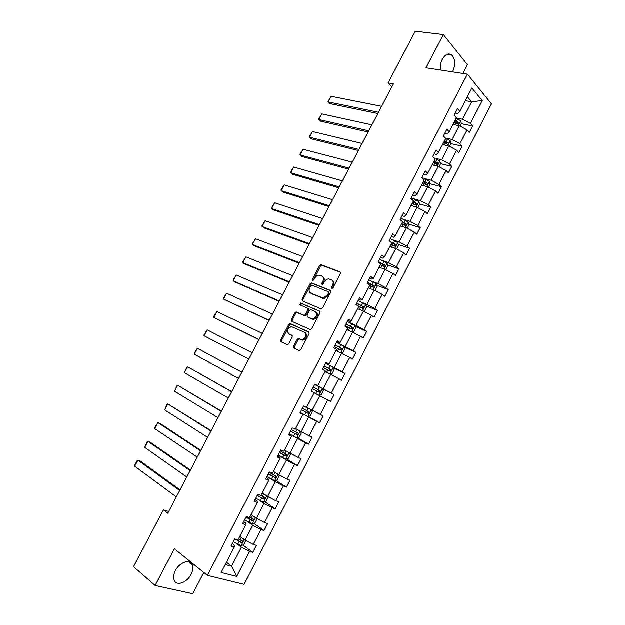 <?xml version="1.0" encoding="UTF-8"?>
<svg xmlns="http://www.w3.org/2000/svg" width="625" height="625" viewBox="0 0 625 625"><rect width="100%" height="100%" fill="white"/><g stroke="black" fill="none" stroke-linecap="round" stroke-linejoin="round"><path stroke-width="0.94" d="M331.859 288.367L333.086 287.727L340.445 273.609L340.07 271.875L320.953 264.688L319.57 265.656L312.344 279.461L312.82 280.703L314.703 278.234C315.812 276.312 317.273 275.289 319.078 275.156L321.703 275.953C323.578 276.992 323.953 278.82 322.82 281.453L321.875 283.258L322.125 284.469L323.328 283.844L324.273 282.031C325.391 280.102 326.859 279.062 328.688 278.93L331.391 279.742C333.305 280.797 333.695 282.656 332.555 285.312L331.609 287.141L331.859 288.367M191.102 574.375C192.938 570.695 193.344 567.492 192.328 564.781C190.172 558.609 179.57 562.133 175.422 570.586C173.602 574.234 173.172 577.414 174.148 580.109C176.336 586.492 187.047 582.75 191.102 574.375M452.547 71.906L452.656 71.703C455.547 64.977 455.359 59.5 452.078 55.258C448.719 52.734 445.477 54.062 442.344 59.258C440.625 62.711 439.984 66.305 440.414 70.039M293.625 346.172L293.945 348L299.102 350.484L300.836 349.633L309.109 333.758L308.766 331.938L290.055 323.516L288.797 324.453L280.672 339.961L280.969 341.75L287.492 344.758L288.734 343.828L292.234 337.117L291.922 335.32L288.891 333.898C286.633 330.906 287.484 328.484 291.445 326.641L304.617 332.359C306.969 335.359 306.133 337.82 302.125 339.734L298.406 338.492L297.148 339.43L293.625 346.172L294.508 346.688L294.547 348.289M462.898 73.492L467.445 64.742L443.352 34.609L425.977 67.82L467.383 74.18L207.391 575.391L174.344 548.766L155.125 585.5L133.547 566.672L163.438 509.859L167.797 513.203L393.453 83.891L388.07 82.953L391.828 86.977M443.352 34.609L415.281 31.25L388.07 82.953M320.836 308.789L322.578 307.898L330.781 292.156L330.414 290.398L311.422 282.836L310.078 283.789L302.023 299.18L302.344 300.914L320.836 308.789M319.969 312.914L311.727 328.727L310.438 329.672L291.68 321.297L291.367 319.531L294.836 312.914L296.117 311.969L304.305 315.367L305.602 314.422L307.914 309.992L307.586 308.227L299.883 304.906L300.578 303.023L319.617 311.125L319.969 312.914M155.125 585.5L192.781 593.75L203.812 572.5M232.242 543.633L234.25 545.125L234.297 547.047L230.969 546.086L234.695 538.891L238.008 539.875L245.852 524.719L242.586 523.664L246.297 516.5L249.547 517.578L257.359 502.484L254.148 501.344L257.844 494.211L261.039 495.375L268.82 480.344L265.656 479.117L269.336 472.016L272.484 473.266L280.227 458.297L277.117 456.984L280.781 449.906L283.875 451.25L291.594 436.344L288.539 434.945L292.18 427.898L295.219 429.328L302.906 414.484L299.898 413L303.531 405.984L306.523 407.5L314.172 392.719L311.219 391.141L314.836 384.156L317.773 385.758L325.391 371.039L322.492 369.383L326.094 362.43L328.977 364.109L336.562 349.453L333.711 347.711L337.305 340.789L340.133 342.555L347.688 327.961L344.891 326.133L348.461 319.242L351.242 321.094L358.766 306.555L356.016 304.648L359.578 297.781L362.305 299.711L369.797 285.242L367.102 283.25L370.641 276.414L373.32 278.43L380.781 264.016L378.141 261.938L381.664 255.133L384.297 257.227L391.727 242.875L389.125 240.719L392.641 233.938L395.219 236.117L402.617 221.82L400.07 219.586L403.57 212.836L406.102 215.094L413.469 200.859L410.969 198.547L414.453 191.82L416.937 194.156L424.273 179.977L421.828 177.586L425.297 170.891L427.727 173.305L435.039 159.188L432.633 156.719L436.094 150.047L438.477 152.539L445.758 138.477L443.398 135.938L446.844 129.289L449.18 131.859L456.43 117.859L454.117 115.234L457.547 108.617L459.836 111.266L471.883 88L482.211 100.594L470.414 123.461L472.602 125.992L469.273 132.445L467.07 129.938L459.969 143.703L462.203 146.156L458.867 152.641L456.609 150.211L449.484 164.031L451.766 166.406L448.414 172.914L446.117 170.562L438.953 184.438L441.281 186.742L437.914 193.273L435.57 190.992L428.383 204.922L430.758 207.156L427.375 213.719L424.992 211.508L417.773 225.5L420.195 227.656L416.797 234.242L414.359 232.109L407.117 246.156L409.586 248.234L406.172 254.844L403.695 252.789L396.414 266.891L398.93 268.898L395.508 275.539L392.977 273.562L385.672 287.719L388.234 289.648L384.797 296.312L382.219 294.414L374.883 308.633L377.492 310.477L374.039 317.172L371.422 315.352L364.055 329.625L366.711 331.398L363.242 338.117L360.57 336.375L353.18 350.711L355.883 352.398L352.406 359.148L349.68 357.484L342.258 371.875L345.008 373.484L341.516 380.266L338.75 378.68L331.289 393.133L334.094 394.664L330.586 401.469L327.766 399.969L320.281 414.484L323.133 415.93L319.609 422.758L316.742 421.344L309.227 435.914L312.125 437.281L308.586 444.141L305.672 442.805L298.117 457.438L301.07 458.719L297.516 465.609L294.555 464.352L286.969 479.047L289.969 480.25L286.406 487.164L283.391 485.992L275.773 500.75L278.828 501.867L275.242 508.812L272.18 507.727L264.531 522.547L267.633 523.57L264.039 530.547L260.922 529.547L253.242 544.43L256.398 545.375L252.789 552.375L249.617 551.461L236.727 576.438L221.125 572.492L234.297 547.047M467.383 74.18L491.453 103.883L244.102 584.383L207.391 575.391M247.008 521.242L252.75 525.305L245.062 540.18L239.828 536.359M245.062 540.18L253.242 544.43M252.75 525.305L260.922 529.547M243.664 521.586L245.695 523.023L245.852 524.719M258.219 499.578L264.031 503.484L256.375 518.297L251.078 514.617M256.375 518.297L264.531 522.547M264.031 503.484L272.18 507.727M255.031 499.625L257.086 501.016L257.359 502.484M269.391 478L275.258 481.758L267.633 496.508L262.281 492.969M267.633 496.508L275.773 500.75M275.258 481.758L283.391 485.992M266.359 477.766L268.43 479.094L268.82 480.344M280.516 456.508L286.445 460.117L278.852 474.812L273.445 471.406M278.852 474.812L286.969 479.047M286.445 460.117L294.555 464.352M277.633 455.992L279.734 457.273L280.227 458.297M291.594 435.109L297.586 438.57L290.023 453.203L284.555 449.93M290.023 453.203L298.117 457.438M297.586 438.57L305.672 442.805M288.859 434.312L291.594 436.344M302.625 413.797L308.672 417.109L301.141 431.68L295.625 428.547M301.141 431.68L309.227 435.914M308.672 417.109L316.742 421.344M300.047 412.719L302.906 414.484M314.109 392.828L319.719 395.742L312.219 410.25L306.648 407.25M312.219 410.25L320.281 414.484M319.719 395.742L327.766 399.969M325.055 371.68L330.719 374.461L323.25 388.914L317.125 385.789M323.25 388.914L331.289 393.133M330.719 374.461L338.75 378.68M314.742 384.344L317.773 385.758M335.961 350.617L341.672 353.266L334.234 367.656L328.047 364.68M334.234 367.656L342.258 371.875M341.672 353.266L349.68 357.484M325.812 362.961L328.977 364.109M346.812 329.641L352.586 332.156L345.18 346.492L338.93 343.656M345.18 346.492L353.18 350.711M352.586 332.156L360.57 336.375M336.844 341.672L339.055 342.672L340.133 342.555M357.625 308.75L363.445 311.133L356.07 325.414L349.766 322.719M356.07 325.414L364.055 329.625M363.445 311.133L371.422 315.352M347.828 320.461L350.055 321.414L351.242 321.094M368.398 287.945L374.273 290.203L366.922 304.414L360.562 301.859M366.922 304.414L374.883 308.633M374.273 290.203L382.219 294.414M358.766 299.344L361.016 300.242L362.305 299.711M379.125 267.219L385.047 269.352L377.727 283.508L371.312 281.094M377.727 283.508L385.672 287.719M385.047 269.352L392.977 273.562M369.656 278.312L371.93 279.164L373.32 278.43M389.805 246.586L395.781 248.586L388.492 262.688L382.016 260.414M388.492 262.688L396.414 266.891M395.781 248.586L403.695 252.789M380.508 257.367L382.797 258.164L384.297 257.227M400.445 226.031L406.469 227.906L399.211 241.953L392.68 239.812M399.211 241.953L407.117 246.156M406.469 227.906L414.359 232.109M391.312 236.508L393.625 237.258L395.219 236.117M411.039 205.555L417.109 207.312L409.883 221.297L403.305 219.297M409.883 221.297L417.773 225.5M417.109 207.312L424.992 211.508M402.07 215.734L404.398 216.438L406.102 215.094M421.594 185.164L427.719 186.797L420.516 200.727L413.883 198.859M420.516 200.727L428.383 204.922M427.719 186.797L435.57 190.992M412.789 195.039L415.141 195.695L416.937 194.156M432.102 164.859L438.273 166.367L431.102 180.242L424.414 178.508M431.102 180.242L438.953 184.438M438.273 166.367L446.117 170.562M423.461 174.438L425.828 175.047L427.727 173.305M442.57 144.633L448.789 146.023L441.648 159.836L434.906 158.234M441.648 159.836L449.484 164.031M448.789 146.023L456.609 150.211M434.086 153.914L436.477 154.477L438.477 152.539M452.992 124.484L459.266 125.758L452.156 139.516L445.359 138.047L450.281 140.883L450.969 143.633L449.531 146.414M452.156 139.516L459.969 143.703M459.266 125.758L467.07 129.938M444.672 133.477L447.078 133.984L449.18 131.859M465.305 100.703L471.633 101.828L462.617 119.281L456.328 118.047M462.617 119.281L470.414 123.461M482.211 100.594L471.633 101.828L467.359 96.727M168.711 511.477L163.438 509.859M225.227 564.57L231.586 566.25L241.43 547.211L235.742 543M226.422 562.258L231.586 566.25L236.727 576.438M455.219 113.117L457.641 113.586L459.836 111.266M241.43 547.211L249.617 551.461M454.812 122.43L457.492 122.969M461.258 123.719L472.602 125.992M443.875 142.117L447.055 142.82M450.945 143.672L462.203 146.156M433.57 162.016L436.438 162.711M440.539 163.695L451.766 166.406M423.234 181.992L425.234 182.516M430.047 183.789L441.281 186.742M412.852 202.055L413.273 202.172M419.516 203.953L430.758 207.156M408.93 224.187L420.195 227.656M398.297 244.5L409.586 248.234M387.617 264.891L398.93 268.898M376.875 285.344L388.234 289.648M366.086 305.875L377.492 310.477M355.242 326.477L366.711 331.398M344.336 347.141L355.883 352.398M333.375 367.875L345.008 373.484M322.344 388.672L334.094 394.664M308.062 416.438L319.609 422.758M297.359 437.664L308.586 444.141M286.586 458.969L297.516 465.609M275.75 480.359L286.406 487.164M264.844 501.836L275.242 508.812M253.875 523.398L264.039 530.547M242.852 545.055L252.789 552.375M332.305 288.383L333.398 285.898C334.508 283.32 334.164 281.484 332.352 280.383M322.648 276.586C324.438 277.656 324.773 279.477 323.664 282.039L322.578 284.484M340.555 272.344L321.789 265.289L320.406 266.25L313.047 280.664M330.867 290.82L312.273 283.414L310.93 284.367L302.883 299.742L302.805 301.109M328.539 293.023L328.289 291.789L311.938 285.172L310.75 285.797L309.758 287.688C308.625 290.305 308.984 292.141 310.82 293.211L323.211 298.047L327.531 294.953L328.539 293.023L329.383 293.602L328.5 291.938M329.383 293.602L328.383 295.531L324.055 298.617L311.672 293.781M307.812 308.375L308.445 308.781L308.773 310.539L306.469 314.969L304.758 315.836L296.984 312.516L295.703 313.453L292.242 320.07L292.211 321.531M320.023 311.492L301.703 303.633L300.445 305.148M311.664 318.719L312.812 318.922C316.914 317.031 317.773 314.586 315.383 311.594L310.664 309.656L309.352 310.609L307.031 315.047L307.367 316.828L313.672 319.469C317.773 317.578 318.633 315.141 316.242 312.148M308.023 317.242L307.367 316.828M312.531 319.266L308.227 317.375M305.492 332.891C307.844 335.891 307.008 338.344 303 340.258L299.281 339.016L298.023 339.953L294.508 346.688M289.406 334.211L288.891 333.898M292.242 335.578L289.773 334.422M309.125 332.234L290.93 324.047L289.672 324.984L281.562 340.477L281.578 342.047M460 126.148L461.336 123.578L460.672 120.781L456.266 118.164M378.523 112.297L328.203 101.969L331.195 96.344L381.641 106.359M331.195 96.344L328.008 101.398L329.992 103.672L377.859 113.563M454.203 122.156L457.969 124.18C458.938 124.281 459.203 123.766 458.766 122.633L455 120.609M454.711 121.18L457.07 122.297L457.359 123.578M368.766 130.852L318.852 119.578L321.859 113.93L371.898 124.898M321.859 113.93L318.68 118.961L320.664 121.234L368.148 132.023M443.789 142.281L447.555 144.305C448.523 144.398 448.797 143.891 448.375 142.766L444.586 140.734M444.312 141.258L446.703 142.398L446.961 143.688M446.703 142.398L448.375 142.766L446.68 142.383M439.016 166.766L440.562 163.773L439.852 161.062L433.469 157.57M358.977 149.477L309.469 137.242L312.484 131.57L362.117 143.5M312.484 131.57L309.312 136.594L311.312 138.859L358.406 150.562M433.328 162.492L437.109 164.516L437.945 162.984L434.133 160.93M433.883 161.422L436.297 162.586L436.516 163.883M436.297 162.586L437.914 162.961L436.242 162.555M428.453 187.195L430.109 184L429.375 181.32L421.945 177.352M349.148 168.172L300.055 154.977L303.078 149.281L352.305 162.172M303.078 149.281L299.914 154.281L301.922 156.547L348.633 169.164M422.828 182.781L426.617 184.805L427.477 183.289L423.633 181.219M423.406 181.664L425.844 182.859L426.031 184.156M417.859 207.711L419.617 204.305L418.859 201.664L411.414 197.695M339.289 186.938L290.602 172.766L293.633 167.055L342.453 180.922M293.633 167.055L290.484 172.039L290.602 172.766L292.492 174.297L338.82 187.836M412.281 203.148L416.086 205.18L416.969 203.672L413.094 201.578M412.883 201.984L415.359 203.211L415.5 204.508M407.211 228.305L409.078 224.688L408.297 222.086L400.836 218.117M329.391 205.773L281.117 190.617L284.164 184.891L332.562 199.734M284.164 184.891L281.023 189.852L281.117 190.617L283.039 192.109L328.969 206.578M401.695 223.602L405.508 225.633L406.414 224.133L402.516 222.031M402.32 222.391L404.82 223.641L404.922 224.945M396.523 248.984L398.508 245.156L397.695 242.594L390.219 238.617M319.453 224.68L271.602 208.539L274.656 202.789L322.641 218.617M274.656 202.789L271.523 207.734L271.602 208.539L273.547 209.984L319.078 225.391M391.07 244.141L394.883 246.172L395.812 244.68L390.586 241.93M391.719 242.883L394.242 244.156L394.305 245.469M385.656 269.68L387.883 265.703L387.055 263.188L379.555 259.211M309.477 243.656L262.047 226.523L265.117 220.75L312.68 237.57M265.117 220.75L261.992 225.68L262.047 226.523L264.023 227.93L309.156 244.266M380.398 264.758L384.227 266.789L385.172 265.312L378.25 261.719M378.391 262.141L383.617 264.758L383.641 266.07M374.578 290.367L375.164 290.312L377.219 286.336L376.367 283.859L368.852 279.875M299.469 262.703L252.461 244.57L255.539 238.773L302.68 256.594M255.539 238.773L252.422 243.688L252.461 244.57L254.469 245.93L299.195 263.219M369.68 285.461L373.516 287.492L374.484 286.023L367.539 282.398M367.414 282.641L372.953 285.438L372.938 286.758M363.477 311.148L364.453 311.047L366.516 307.055L365.633 304.617L358.102 300.633M289.414 281.828L242.844 262.68L245.93 256.867L292.641 275.688M245.93 256.867L242.828 261.758L242.844 262.68L244.875 263.992L289.195 282.242M356.789 305.18L362.766 308.281L363.758 306.82L356.789 303.164M356.688 303.359L362.242 306.211L362.18 307.531M352.32 332.039L353.695 331.867L355.766 327.859L354.859 325.461L347.305 321.469M279.328 301.016L233.188 280.852L236.289 275.023L282.57 294.859M236.289 275.023L233.195 279.891L233.188 280.852L235.25 282.125L279.164 301.336M345.156 325.625L351.977 329.156L352.984 327.703L345.984 324.016M345.906 324.164L351.484 327.055L351.375 328.391M341.156 353.023L342.891 352.766L344.977 348.742L344.039 346.391L336.469 342.398M269.203 320.281L223.5 299.094L226.609 293.242L272.453 314.094M226.609 293.242L223.523 298.086L223.5 299.094L269.086 320.5M334.312 346.562L341.133 350.117L342.164 348.672L335.148 344.953M335.086 345.055L340.688 347.992L340.523 349.344M329.992 374.102L332.047 373.758L334.133 369.711L333.172 367.398L325.586 363.406M259.039 339.617L213.781 317.398L216.898 311.523L262.305 333.406M216.898 311.523L213.82 316.352L213.781 317.398L258.977 339.734M323.422 367.594L330.258 371.164L331.305 369.719L324.258 365.969M324.227 366.031L329.844 369.016L329.617 370.383M322.289 388.555L318.82 395.266L321.156 394.828L323.25 390.773L322.266 388.5L314.656 384.5M248.844 359.023L204.023 335.766L207.148 329.875L252.117 352.797M207.148 329.875L204.086 334.68L204.023 335.766L248.828 359.047M312.484 388.703L319.328 392.297L320.391 390.859L313.328 387.078M313.32 387.094L318.953 390.117L318.625 391.523M241.914 372.211L197.367 348.289L241.883 372.258M311.359 409.789L312.328 411.914L310.219 415.992L307.797 416.492L300.164 412.492M238.602 378.508L194.227 354.203L194.312 353.078L197.367 348.289L194.227 354.203M301.5 409.906L308.359 413.508L309.438 412.086L302.352 408.273M309.438 412.086L308.016 411.312L306.859 412.695L301.516 409.875M231.695 391.641L187.555 366.773L231.617 391.789M300.484 431.305L301.359 433.141L299.242 437.234L296.781 437.797L289.133 433.789M228.32 398.062L184.398 372.711L186.711 367.391L187.555 366.773L184.398 372.711M290.477 431.195L297.336 434.82L298.438 433.398L291.328 429.555M298.438 433.398L297.031 432.594L295.852 433.961L290.516 431.117M221.445 411.141L177.703 385.32L221.312 411.391M289.578 452.938L290.336 454.461L288.219 458.57L285.727 459.188L278.055 455.18M218 417.695L174.531 391.281L176.875 385.906L177.703 385.32L174.531 391.281M279.406 452.57L286.281 456.211L287.398 454.797L280.258 450.922M286.055 454.031L284.805 455.32L279.469 452.445M211.156 430.719L167.812 403.938L210.969 431.078M278.664 474.695L279.273 475.867L277.148 479.992L274.617 480.664L266.93 476.648M207.648 437.398L164.633 409.914L167 404.484L167.812 403.938L164.633 409.914M268.289 474.031L275.172 477.695L276.305 476.281L269.148 472.375M275.008 475.547L273.711 476.766L268.375 473.867M200.828 450.375L160.172 423.539L157.891 422.617L200.586 450.836M267.734 496.562L268.172 497.359L266.031 501.508L263.469 502.227L255.766 498.219M197.25 457.18L154.703 428.617L154.867 427.328L157.891 422.617L154.703 428.617M257.125 495.586L264.016 499.266L265.164 497.859L259.805 494.922M263.898 497.148L262.57 498.305L257.234 495.367M190.453 470.102L150.242 442.242L147.93 441.367L190.164 470.664M256.766 518.5L257.016 518.945L254.867 523.102L252.273 523.883L244.547 519.867M186.812 477.039L144.727 447.391L147.156 441.844L147.93 441.367L144.727 447.391M245.922 517.227L252.813 520.922L253.977 519.523L249.734 517.211M252.742 518.828L251.391 519.922L246.055 516.969M180.047 489.906L140.281 461.016L137.93 460.188L179.695 490.57M245.773 540.555L243.656 544.797L241.031 545.633L233.289 541.609M176.336 496.969L134.719 466.234L134.938 464.852L137.18 460.633L137.93 460.188L134.719 466.234M234.664 538.961L241.57 542.68L242.75 541.273L238.484 538.953M241.523 540.602L240.156 541.641L235.859 539.234M333.398 285.898L332.555 285.312M322.719 283.844L321.875 283.258M323.664 282.039L322.82 281.453M313.188 280.047L312.344 279.461M320.406 266.25L319.57 265.656M322.109 265.344L321.273 264.75M332.445 287.727L331.609 287.141M302.883 299.742L302.023 299.18M310.93 284.367L310.078 283.789M312.625 283.477L311.773 282.898M322.812 298.398L321.961 297.828M328.383 295.531L327.531 294.953M292.242 320.07L291.367 319.531M295.703 313.453L294.836 312.914M297.391 312.586L296.523 312.047M304.758 315.836L303.891 315.297M306.469 314.969L305.602 314.422M308.773 310.539L307.914 309.992M301.703 303.633L300.844 303.078M298.023 339.953L297.148 339.43M299.742 339.094L298.859 338.57M301.758 340.039L300.883 339.516M281.562 340.477L280.672 339.961M289.672 324.984L288.797 324.453M291.352 324.125L290.477 323.594M458.258 125.555L460.687 120.852M456.555 121.312L457.82 118.867M454.727 124.836L455.758 122.859M457.07 122.297L458.766 122.633M447.797 145.797L450.297 140.953M446.141 141.438L447.414 138.984M444.289 145.016L445.336 142.992M437.281 166.125L439.867 161.133M435.687 161.648L436.961 159.188M433.812 165.281L434.883 163.211M426.734 186.539L429.391 181.391M425.188 181.938L426.469 179.469M423.281 185.617L424.375 183.508M425.773 182.805L427.422 183.242M416.141 207.031L418.875 201.734M414.648 202.312L415.93 199.828M412.719 206.039L413.836 203.883M415.25 203.141L416.891 203.609M405.5 227.609L408.32 222.156M404.063 222.766L405.359 220.273M402.109 226.547L403.25 224.344M404.695 223.555L406.32 224.055M394.82 248.266L397.719 242.664M393.438 243.305L394.734 240.805M391.453 247.141L392.617 244.891M394.086 244.055L395.703 244.586M384.094 269.008L387.07 263.25M382.773 263.93L384.07 261.414M380.758 267.812L381.945 265.516M383.445 264.633L385.047 265.203M373.328 289.836L376.383 283.922M372.055 284.633L373.367 282.109M370.023 288.57L371.234 286.227M372.758 285.297L374.344 285.898M362.516 310.75L365.656 304.68M361.305 305.422L362.617 302.883M359.242 309.414L360.469 307.023M362.023 306.047L363.594 306.68M351.656 331.75L354.883 325.523M350.5 326.297L351.82 323.75M348.414 330.336L349.672 327.906M351.25 326.875L352.805 327.547M340.758 352.844L344.062 346.445M339.656 347.258L340.984 344.703M337.539 351.352L338.82 348.875M340.43 347.797L341.969 348.5M329.812 374.016L333.203 367.461M328.766 368.305L330.102 365.734M326.625 372.453L327.93 369.922M329.562 368.797L331.094 369.539M317.836 389.438L319.172 386.859M315.664 393.633L316.992 391.062M318.656 389.891L320.172 390.664M307.852 416.484L311.328 409.773M306.859 410.656L308.188 408.078M304.672 414.883L306.016 412.289M306.859 412.695L308.359 413.508M296.844 437.781L300.258 431.18M295.836 431.961L297.148 429.414M293.641 436.203L294.984 433.602M295.852 433.961L297.336 434.82M285.789 459.172L289.141 452.68M284.766 453.352L286.07 450.836M282.562 457.617L283.914 455M284.805 455.32L286.281 456.211M274.688 480.648L277.984 474.266M273.648 474.836L274.938 472.344M271.438 479.117L272.797 476.492M273.711 476.766L275.172 477.695M263.531 502.211L266.773 495.937M262.492 496.406L263.766 493.945M260.266 500.703L261.633 498.07M262.57 498.305L264.016 499.266M252.336 523.867L255.523 517.711M251.281 518.07L252.547 515.633M249.055 522.383L250.422 519.742M251.391 519.922L252.813 520.922M241.102 545.609L244.219 539.57M240.031 539.82L241.273 537.414M237.789 544.156L239.164 541.5M240.156 541.641L241.57 542.68M188.5 561.695L192.328 564.781M446.711 54.516L452.078 55.258M321.789 265.289L320.953 264.688M312.273 283.414L311.422 282.836M324.055 298.617L323.211 298.047M296.984 312.516L296.117 311.969M305.172 315.914L304.305 315.367M301.438 303.578L300.578 303.023M313.672 319.469L312.812 318.922M299.281 339.016L298.406 338.492M303 340.258L302.125 339.734M290.93 324.047L290.055 323.516M425.844 182.859L427.477 183.289M415.359 203.211L416.969 203.672M404.82 223.641L406.414 224.133M394.242 244.156L395.812 244.68M383.617 264.758L385.172 265.312M372.953 285.438L374.484 286.023M362.242 306.203L363.758 306.82M351.484 327.055L352.984 327.703M340.688 347.992L342.164 348.672M329.844 369.016L331.305 369.719M318.953 390.117L320.391 390.859M286.5 454.258L287.398 454.797M275.617 475.844L276.305 476.281M264.594 497.477L265.164 497.852M253.484 519.172L253.977 519.523M242.297 540.945L242.75 541.273"/></g></svg>
